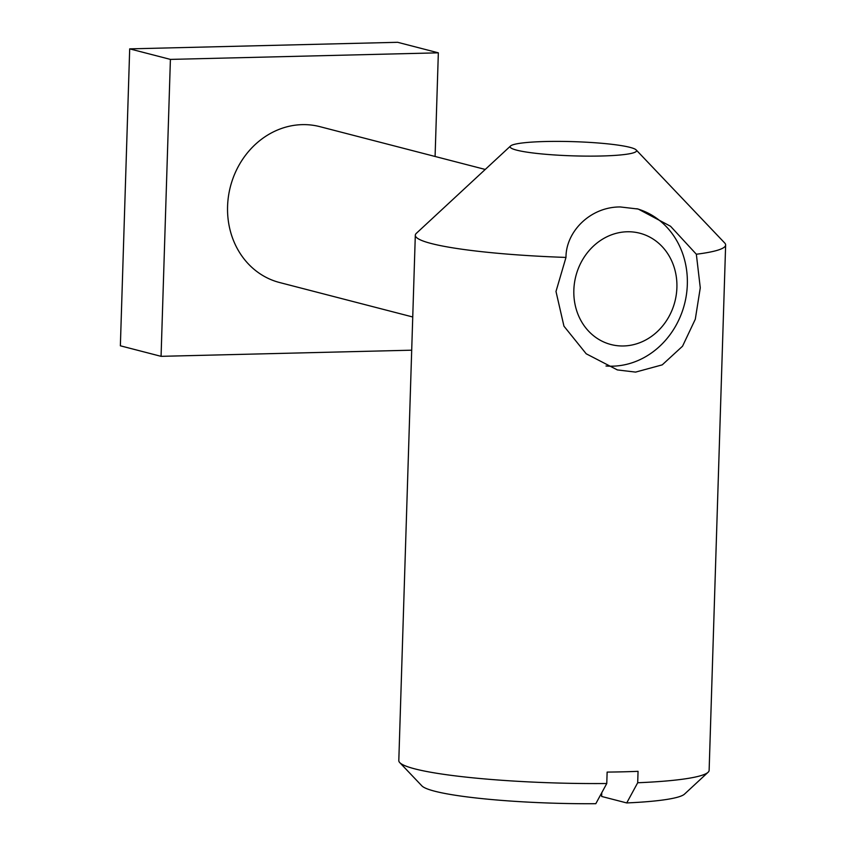 <?xml version="1.0" encoding="UTF-8"?>
<svg xmlns="http://www.w3.org/2000/svg" width="846" height="846" viewBox="0 0 846 846"><rect width="100%" height="100%" fill="white"/><g stroke="black" fill="none" stroke-linecap="round" stroke-linejoin="round"><path stroke-width="1.27" d="M606 366.001A80.497 71.593 104.5 0 0 685.694 298.924A80.497 71.593 104.5 0 0 636.858 208.719M573.842 290.136A57.496 51.141 -75.5 0 1 652.689 238.784A57.496 51.141 -75.5 0 1 649.58 337.691A57.496 51.141 -75.5 0 1 573.842 290.136M412.753 316.986L279.54 282.511A80.497 71.593 -75.5 0 1 227.574 206.35A80.497 71.593 -75.5 0 1 319.883 126.657L485.244 169.454M120.365 345.803L129.692 48.867L170.406 59.4L161.068 356.335L120.365 345.803M435.087 156.478L438.344 52.833L170.406 59.4M411.706 350.191L161.068 356.335M438.344 52.833L397.641 42.3L129.692 48.867M606.772 783.512A155.241 17.438 -178.2 0 1 399.746 762.595L421.868 785.86A132.24 14.858 1.8 0 0 595.806 803.7L606.772 783.512L607.132 772.091A155.241 17.438 1.8 0 0 638.053 771.33L637.694 782.751L626.727 802.939L601.654 796.456L601.77 792.723M696.343 254.234L700.277 287.82L695.296 319.238L682.542 346.204L662.238 364.859L635.579 372.103L617.369 369.924L586.204 353.787L563.954 326.175L555.991 291.468L565.985 257.427C565.837 231.836 590.127 206.794 620.255 206.953L638.222 209.047L670.561 226.273L696.343 254.234A155.241 17.438 1.8 0 0 725.635 245.002L709.128 770.336A155.241 17.438 -178.2 0 1 708.07 772.282A155.241 17.438 -178.2 0 1 637.694 782.751M626.727 802.939A132.24 14.858 1.8 0 0 684.52 794.108L708.07 772.282M399.746 762.595A155.241 17.438 -178.2 0 1 398.804 760.586L415.312 235.241A155.241 17.438 1.8 0 0 565.985 257.427M510.561 145.977A63.249 7.106 1.8 0 0 536.903 153.433A63.249 7.106 1.8 0 0 601.337 156.002A63.249 7.106 1.8 0 0 636.181 149.932A63.249 7.106 1.8 0 0 545.363 141.515A63.249 7.106 1.8 0 0 510.561 145.977L416.369 233.306A155.241 17.438 1.8 0 0 415.312 235.241M725.635 245.002A155.241 17.438 1.8 0 0 724.705 242.992L636.181 149.932"/></g></svg>

